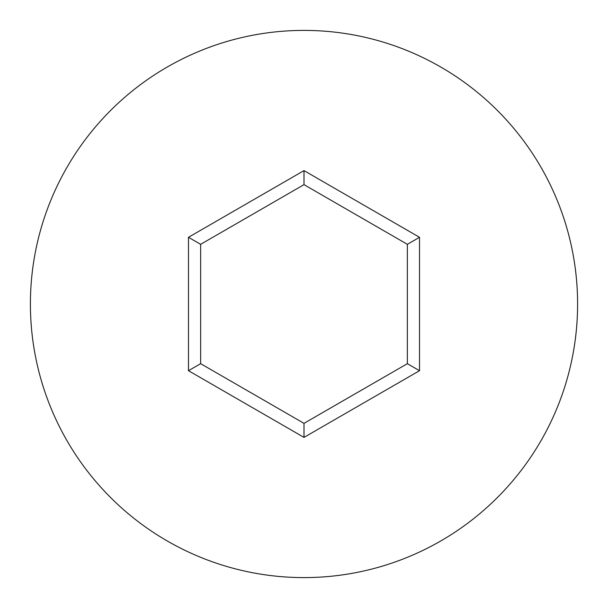 <?xml version="1.0" encoding="UTF-8"?>
<svg xmlns="http://www.w3.org/2000/svg" width="608" height="608" viewBox="0 0 608 608"><rect width="100%" height="100%" fill="white"/><g stroke="black" fill="none" stroke-linecap="round" stroke-linejoin="round"><path stroke-width="0.91" d="M577.6 304A273.6 273.6 0 0 0 304 30.4A273.6 273.6 0 0 0 30.4 304A273.6 273.6 0 0 0 304 577.6A273.6 273.6 0 0 0 577.6 304M304 437.388L188.48 370.698L188.48 237.302L304 170.612L419.52 237.302L419.52 370.698L304 437.388L304 423.35L407.36 363.675L407.36 244.325L304 184.65L200.64 244.325L200.64 363.675L304 423.35M419.52 370.698L407.36 363.675M407.36 244.325L419.52 237.302M304 184.65L304 170.612M200.64 244.325L188.48 237.302M188.48 370.698L200.64 363.675"/></g></svg>

